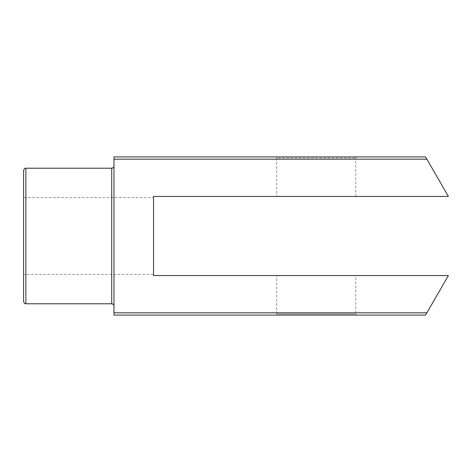 <?xml version="1.0" encoding="UTF-8"?>
<svg xmlns="http://www.w3.org/2000/svg" width="472" height="472" viewBox="0 0 472 472"><rect width="100%" height="100%" fill="white"/><g stroke="black" fill="none" stroke-linecap="round" stroke-linejoin="round"><path stroke-width="0.35" stroke-dasharray="2.36 1.77" d="M23.6 274.415L23.6 197.585L23.6 274.415L153.524 274.415L153.524 197.585L23.6 197.585M23.6 170.475L23.6 301.525M153.524 197.585L153.524 274.415M426.877 312.824L113.982 312.824L113.982 315.084L425.573 315.084L448.4 275.542L153.524 275.542L153.524 196.458L448.4 196.458L425.573 156.916L113.982 156.916L113.982 159.176L426.877 159.176M113.982 312.824L113.982 159.176M276.675 275.542L355.758 275.542L276.675 275.542L276.675 313.957L355.758 313.957L355.758 275.542M276.675 196.458L355.758 196.458L276.675 196.458L276.675 158.043L355.758 158.043L276.675 158.043L275.542 156.916L356.885 156.916L275.542 156.916M113.982 165.955L113.982 306.045L113.982 165.955M356.885 315.084L355.758 313.957L276.675 313.957L275.542 315.084L356.885 315.084L275.542 315.084M355.758 196.458L355.758 158.043L356.885 156.916M25.86 303.785L25.86 168.215M111.722 168.215L111.722 303.785"/><path stroke-width="0.71" d="M23.6 301.525L23.6 170.475C24.249 168.634 25.004 167.885 25.86 168.215L25.86 303.785C25.217 303.354 24.703 304.641 23.6 301.525M426.877 312.824L425.573 315.084L113.982 315.084L113.982 312.824L426.877 312.824L448.4 275.542L153.524 275.542L153.524 196.458L448.4 196.458L426.877 159.176L113.982 159.176L113.982 156.916L425.573 156.916L426.877 159.176M113.982 312.824L113.982 159.176M113.982 165.955A2.26 2.26 0 0 1 111.722 168.215L111.722 303.785A2.26 2.26 0 0 1 113.982 306.045M25.86 168.215L111.722 168.215M25.86 303.785L111.722 303.785"/></g></svg>
